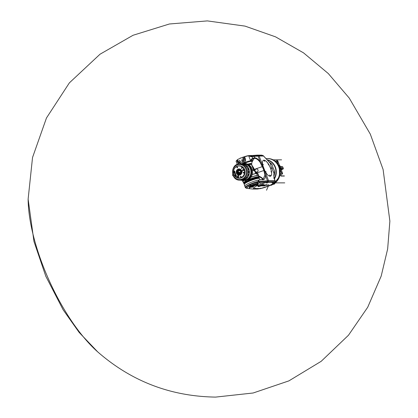 <?xml version="1.0" encoding="UTF-8"?>
<svg xmlns="http://www.w3.org/2000/svg" width="418" height="418" viewBox="0 0 418 418"><rect width="100%" height="100%" fill="white"/><g stroke="black" fill="none" stroke-linecap="round" stroke-linejoin="round"><path stroke-width="0.63" d="M278.874 165.434A0.81 0.303 -114.5 0 1 279.067 165.392A0.81 0.303 -114.5 0 1 279.553 166.019A0.81 0.303 -114.5 0 1 279.684 166.745A0.81 0.303 -114.5 0 1 279.527 166.866M280.206 168.966A0.81 0.303 65.5 0 0 280.483 169.144A0.81 0.303 65.5 0 0 280.614 169.024A0.81 0.303 65.5 0 0 280.473 168.271A0.81 0.303 65.5 0 0 279.997 167.67A0.81 0.303 65.5 0 0 279.773 168.015M284.36 175.9L280.917 175.9L280.964 175.252M281.105 174.677L280.917 176.067L280.844 175.21M279.872 168.37A0.935 0.345 -114.5 0 1 279.861 167.524A0.935 0.345 -114.5 0 1 280.567 168.229A0.935 0.345 -114.5 0 1 280.64 169.222A0.935 0.345 -114.5 0 1 279.872 168.37M278.341 164.796L277.171 161.39A1.029 0.381 -114.5 0 1 277.202 160.528A1.029 0.381 -114.5 0 1 277.996 161.385L282.453 173.057A1.029 0.381 -114.5 0 1 282.448 173.904A1.029 0.381 -114.5 0 1 281.627 173.057L279.987 169.154M278.978 166.024A0.935 0.345 -114.5 0 1 278.984 165.22A0.935 0.345 -114.5 0 1 279.689 165.93A0.935 0.345 -114.5 0 1 279.762 166.923A0.935 0.345 -114.5 0 1 279.12 166.348M281.842 172.974L282.181 173.35L281.842 172.974M277.447 161.468L277.787 161.85L277.447 161.468M282.448 173.904L280.332 175.121L280.18 173.648M279.872 175.424L280.52 175.011M280.504 167.393A84.546 13.094 -20.9 0 1 283.404 167.801M280.3 166.484L279.679 165.392L280.3 166.484A84.53 13.089 -20.9 0 1 282.756 166.813M283.461 168.663A84.53 13.089 159.1 0 0 281.006 168.334L281.215 169.415L280.891 169.196M280.912 169.259L281.23 169.504M281.225 169.452L280.865 168.658M281.006 168.334L280.948 168.606M274.678 183.293L275.044 183.303L274.198 184.213L273.487 184.249M272.317 184.181L273.623 184.213L274.255 183.58M273.623 184.213L274.198 184.213M261.224 185.383L262.979 184.787L261.772 184.766L262.525 184.96L259.406 185.973L261.224 185.383M262.52 184.955L259.406 185.973M262.974 184.777L261.569 184.955M260.242 186.203L261.37 185.388M266.574 184.599L264.955 185.32M265.258 184.975L264.505 185.367L265.508 184.955M265.278 185.216L266.235 185.038M265.085 185.326L266.496 184.939M267.024 184.908L265.743 185.367M266.888 184.996L267.212 184.949M266.177 185.373L266.903 185.069M262.023 185.754L262.478 185.655M261.882 185.958L262.629 185.608L261.882 185.958M261.469 185.947L262.629 185.608M262.238 185.895L262.514 185.838M262.039 185.942L262.901 185.681M264.077 185.947L265.054 185.676M264.213 185.885L264.568 185.848L264.218 185.895M263.873 185.738L263.303 185.958L263.873 185.738M264.192 185.592L263.303 185.958M263.518 185.947L264.233 185.676M263.936 185.879L264.651 185.676M264.171 185.879L263.737 185.942M263.408 185.848L263.121 185.89L263.403 185.838M263.131 185.895L263.596 185.738M263.141 185.958L263.789 185.681L263.141 185.958M262.932 185.942L263.789 185.681M262.676 185.895L263.147 185.744M262.478 185.942L263.236 185.582M267.724 185.378L268.675 184.793M268.387 185.028L268.967 184.897M267.384 185.294L268.022 185.174M263.1 185.263L264.411 184.845M263.424 185.31L264.108 185.017M263.188 185.404L263.481 185.336M262.849 185.341L263.34 185.289M266.841 185.195L267.802 185.028M266.653 185.315L268.063 184.928M264.819 184.902L263.518 185.352L264.824 184.913M263.805 185.273L264.892 184.892M264.27 185.279L265.346 184.887M263.512 185.341L264.166 185.263M264.03 185.346L264.328 185.294M262.196 184.646L262.19 184.636A2.717 0.423 -20.9 0 1 263.622 184.479A2.717 0.423 -20.9 0 1 263.627 184.484A2.717 0.423 159.1 0 0 262.196 184.646L262.384 184.646A2.456 0.381 -20.9 0 1 263.382 184.589A2.456 0.381 -20.9 0 1 261.088 185.869L261.015 185.937A2.717 0.423 159.1 0 0 263.627 184.49L263.622 184.479M261.088 185.853A2.456 0.381 159.1 0 0 263.377 184.578M258.026 186.58L258.523 186.438A2.748 0.423 159.1 0 0 258.528 186.438A2.748 0.423 159.1 0 0 258.59 186.496L258.836 186.517A2.748 0.423 159.1 0 0 259.087 186.491L259.588 186.386A2.748 0.423 159.1 0 0 259.944 186.292L260.074 186.172A2.283 0.355 -20.9 0 1 258.956 186.276A2.283 0.355 -20.9 0 1 261.339 184.996L261.469 184.871A2.748 0.423 159.1 0 0 261.041 185.028L260.362 185.294A2.748 0.423 159.1 0 0 259.939 185.482L259.369 185.764A2.748 0.423 159.1 0 0 259.061 185.937L258.334 186.24L259.061 185.937A2.748 0.423 -20.9 0 1 259.343 185.764M258.162 186.689L258.575 186.485M258.131 186.454L258.575 186.287L258.136 186.465M258.35 186.224L258.716 186.172A2.748 0.423 159.1 0 0 258.58 186.297L258.58 186.297A2.748 0.423 -20.9 0 1 258.69 186.177M259.176 185.754L259.939 185.482M259.933 185.472A2.748 0.423 -20.9 0 1 260.357 185.284L260.362 185.294M260.357 185.284L261.041 185.028A2.748 0.423 -20.9 0 1 261.464 184.861L261.469 184.871M258.956 186.271A2.283 0.355 159.1 0 0 260.069 186.162M254.379 188.544L254.175 188.508A7.916 1.228 -20.9 0 1 253.47 188.288A7.916 1.228 -20.9 0 1 259.019 184.881A7.916 1.228 -20.9 0 1 267.551 182.415L273.069 182.415A7.916 1.228 -20.9 0 1 273.774 182.64A7.916 1.228 -20.9 0 1 269.73 185.388L268.915 185.707M260.712 188.178L259.897 188.492A7.916 1.228 -20.9 0 1 259.693 188.508L255.179 188.508M260.764 188.419A7.979 1.233 -20.9 0 0 268.899 185.77L269.788 185.44L268.91 185.759A7.916 1.228 -20.9 0 1 260.769 188.403M272.113 182.922L272.928 182.614M254.379 188.492L255.194 188.178M266.6 182.922L267.416 182.614M257.582 185.707L258.397 185.399M240.005 158.412L240.601 158.14M259.897 188.539L260.748 188.215M260.257 188.659L260.571 188.565L260.278 188.68M254.369 188.565L255.257 188.225M254.74 188.659L255.053 188.565L254.766 188.68M270.018 175.905L269.667 175.137M270.018 175.241L270.106 175.921L269.73 175.053M270.232 175.435L270.065 175.22L270.127 175.482M268.591 164.948L268.199 164.18M268.696 164.953L268.304 164.096M268.638 164.264L268.795 164.587L268.638 164.264M268.889 185.744L269.767 185.43M269.276 185.879L269.584 185.785L269.276 185.879M266.595 182.974L267.452 182.65M266.956 183.094L267.269 183L266.956 183.094M263.047 164.974L262.723 164.175M251.014 186.632A2.618 0.408 159.1 0 0 254.473 185.655A2.618 0.408 159.1 0 0 255.816 184.672A2.618 0.408 159.1 0 0 254.249 184.939A2.445 0.376 -20.9 0 1 255.696 184.761A2.445 0.376 -20.9 0 1 255.701 184.772L255.706 184.651A2.492 0.387 -20.9 0 1 255.706 184.662A2.492 0.387 -20.9 0 1 255.675 184.735M251.599 186.057A2.445 0.376 -20.9 0 1 252.383 185.655A2.618 0.408 159.1 0 0 251.594 186.047M254.254 184.97A2.445 0.376 -20.9 0 1 255.706 184.782A2.445 0.376 -20.9 0 1 253.992 185.838A2.445 0.376 -20.9 0 1 251.354 186.595A2.445 0.376 -20.9 0 1 251.166 186.564M251.61 186.083A2.445 0.376 -20.9 0 1 252.399 185.676M254.181 185.127L254.99 185.054L252.002 186.303L252.545 185.749M254.985 185.043L251.845 186.245M257.107 171.913A1.557 1.505 33.1 0 0 257.749 169.546A1.557 1.505 33.1 0 0 255.252 169.624A1.557 1.505 33.1 0 0 257.107 171.913M257.838 171.364A1.557 1.505 -146.9 0 1 255.314 171.479A1.557 1.505 -146.9 0 1 255.226 169.661M248.767 164.379A4.922 0.763 -20.9 0 1 250.1 164.175A4.922 0.763 -20.9 0 1 250.544 164.316L250.596 164.462M239.598 160.82L239.65 160.449M239.457 160.888L239.477 160.36L239.457 160.888M242.038 159.713L241.949 159.232L242.038 159.713M242.863 159.284L242.795 158.897L242.863 159.284M238.652 161.207L238.579 160.815L238.652 161.207M242.221 157.403L242.79 157.408L243.48 159.086A1.369 1.254 90 0 1 243.579 159.812L243.307 160.131A2.336 0.361 159.1 0 0 242.539 160.455L239.467 161.85A2.336 0.361 159.1 0 0 238.824 162.174L238.49 162.132A1.369 1.254 90 0 1 238.088 161.541L237.487 159.828L237.879 159.378L242.221 157.403L243.663 157.137A2.863 2.383 54.5 0 0 243.678 157.173L244.384 158.897C245.35 160.444 244.906 160.956 243.041 160.428A2.492 0.418 -49.9 0 0 243.307 160.131M238.088 161.541A2.492 0.423 159.5 0 0 237.79 161.808L237.408 160.794A3.741 0.47 -19.9 0 1 237.079 161.05L237.481 162.147A3.741 0.465 160.1 0 0 237.805 161.897L237.168 160.141A2.863 0.643 -108.2 0 0 237.152 160.104L236.828 160.308A3.741 1.003 178.1 0 0 237.137 160.026L236.834 160.392A3.741 0.59 159.7 0 0 237.152 160.104L237.879 159.378M243.579 159.812A2.492 0.418 -49.9 0 0 244.311 158.835A2.492 0.423 159.5 0 0 243.48 159.086M239.681 161.756L239.488 161.891A3.741 1.562 -140.6 0 1 240.569 162.921L243.459 161.98A3.741 0.496 -104.4 0 0 243.041 160.428L242.325 160.549M242.618 161.991A3.741 0.972 90 0 0 242.56 160.491A2.492 0.925 65.5 0 1 242.539 160.455M238.824 162.174A2.492 1.029 -12.4 0 0 239.18 162.189C238.809 163.731 238.349 163.637 237.805 161.897L237.79 161.808A2.492 1.029 -12.4 0 0 238.49 162.132M239.467 161.85A2.492 0.925 -114.5 0 0 239.488 161.891L239.18 162.189A3.741 2.153 53.2 0 1 240.089 163.516L240.569 162.921M271.481 184.793L271.209 184.861L271.481 184.793M272.233 184.693L271.742 184.881L272.233 184.693M273.769 183.81L273.638 183.878A0.376 0.282 34.7 0 1 273.607 184.061L271.298 185.263L269.923 185.399M273.644 183.951L273.806 183.586A0.376 0.345 90 0 0 273.638 183.878L273.476 183.988A0.376 0.319 -155.8 0 1 273.503 184.223L273.382 184.317M267.922 158.558C273.257 158.824 277.056 161.588 279.323 166.845L279.553 176.548L273.733 183.899A13.46 12.326 90 0 0 279.297 166.839A13.46 12.326 90 0 0 267.922 158.558L267.494 158.558A13.46 12.326 -90 0 0 266.282 158.626L267.494 158.558A13.46 12.326 -90 0 1 279.381 168.449A13.46 12.326 -90 0 1 273.806 183.586A2.435 0.93 -109.9 0 1 273.649 183.559A0.376 0.329 107.5 0 0 273.476 183.988L272.917 183.826M273.962 183.68L273.607 184.061A0.376 0.282 34.7 0 1 273.513 184.139M255.706 184.218L255.33 184.395L255.706 184.218M249.87 186.935L249.4 187.097L249.823 186.914M255.152 185.655L254.813 185.749L255.152 185.655M263.319 160.334A8.726 3.24 -114.5 0 1 263.622 160.277M254.358 188.534L254.123 188.534A7.979 1.233 -20.9 0 1 253.412 188.309A7.979 1.233 -20.9 0 1 259.003 184.876A7.979 1.233 -20.9 0 1 267.604 182.394L273.121 182.389A7.979 1.233 -20.9 0 1 273.832 182.619A7.979 1.233 -20.9 0 1 269.735 185.393M259.886 188.565L260.769 188.225L259.876 188.528A7.979 1.233 -20.9 0 1 259.641 188.534L255.147 188.534M271.653 172.085L271.611 174.776L270.676 176.15C269.061 176.563 267.175 174.933 265.022 171.26L262.682 165.126C262.164 162.466 262.415 160.852 263.439 160.272C264.819 159.854 266.517 161.123 268.534 164.081M268.878 164.629L270.634 168.182L271.585 171.652M251.997 162.048L254.165 158.438L254.682 158.365C256.354 158.443 258.12 159.692 259.98 162.116L263.063 168.297L263.492 168.193L260.273 161.776C258.329 159.216 256.48 157.889 254.729 157.785L252.012 158.621L250.466 160.444L252.023 159.195A0.622 0.522 -111.3 0 0 252.012 158.621M261.914 179.667L258.564 180.085L262.995 179.426L262.201 179.803C264.375 180.022 265.435 178.486 265.393 175.189L263.492 168.193A24.928 3.861 -20.9 0 1 263.606 168.188M270.634 168.182L271.747 168.182L273.983 173.068A0.747 0.528 -0.2 0 1 274.088 173.428L273.879 176.307A0.747 0.59 7.2 0 0 273.91 176.192L274.098 173.282A0.747 0.507 -0 0 1 274.098 173.313M266.292 158.636A13.433 12.3 90 0 1 279.057 167.9A13.433 12.3 90 0 1 273.649 183.559L273.424 183.492M246.792 187.985L245.873 187.698L246.792 187.985A7.127 1.102 -20.9 0 1 250.351 185.749L249.912 185.451L250.042 185.08L250.774 185.44L250.351 185.749M257.383 183.236L256.976 183.23L257.582 182.593L257.383 183.236A7.127 1.102 -20.9 0 1 259.134 182.927L267.071 182.305A23.769 3.678 -20.9 0 1 268.1 182.264L275.096 182.128L268.1 182.264M249.708 186.7L249.781 186.428A5.235 0.81 -20.9 0 1 253.167 184.887L254.191 184.798M252.367 185.613A2.869 0.444 159.1 0 0 251.573 186M255.9 185.153L255.811 184.986A2.869 0.444 159.1 0 0 256.098 184.631A2.869 0.444 159.1 0 0 255.973 184.563L258.084 183.659A5.235 0.81 -20.9 0 1 258.314 183.789A5.235 0.81 -20.9 0 1 257.786 184.427L257.765 184.442M249.342 187.651A5.235 0.81 -20.9 0 1 249.311 187.656L251.171 186.752A2.869 0.444 159.1 0 0 252.864 186.329L253.595 186.339M251.751 187.092A5.235 0.81 -20.9 0 1 251.223 187.248M259.991 183.309L260.748 183.027L259.991 183.309M256.255 185.655L256.798 185.508L256.255 185.655M249.687 188.006L249.091 188.283L249.687 188.006M250.993 164.462A6.254 0.967 159.1 0 0 251.427 164.122A6.254 0.967 159.1 0 0 251.714 163.731A6.254 0.967 159.1 0 0 247.759 164.185M250.758 185.566A7.127 1.102 -20.9 0 1 257.013 183.33L256.976 183.23A7.305 1.129 159.1 0 0 250.779 185.446L250.779 185.446M246.563 188.09A7.305 1.129 159.1 0 0 246.719 188.325L245.768 187.917A0.622 0.57 113.9 0 1 245.753 187.907L245.58 187.802A8.104 1.254 -20.9 0 1 249.849 184.845A8.104 1.254 -20.9 0 1 258.559 181.887L259.557 181.898L259.249 182.791A7.305 1.129 159.1 0 0 257.551 183.084M244.77 185.89L244.211 184.427A8.167 1.264 -20.9 0 1 245.544 183.084A8.167 1.264 -20.9 0 1 253.893 179.453A8.167 1.264 -20.9 0 1 259.468 178.601L259.928 179.808L259.672 179.996M259.839 179.813L262.29 179.641M245.742 187.901A0.622 0.57 113.9 0 0 245.753 187.907L244.734 186.141A8.287 1.285 -20.9 0 1 249.394 183.068A8.287 1.285 -20.9 0 1 258.11 180.148A3.746 0.585 -20.8 0 1 258.57 180.085A3.746 0.58 159.1 0 0 258.11 180.148L258.528 181.417A8.287 1.285 159.1 0 0 249.833 184.343A8.287 1.285 159.1 0 0 245.214 187.395A8.287 1.285 159.1 0 0 245.256 187.463A0.622 0.617 137.9 0 0 245.58 187.802M244.561 156.781L243.642 157.064A3.741 1.682 150.1 0 0 244.561 156.781L243.663 157.137A3.741 0.611 158.9 0 0 244.614 156.849L242.398 157.335M237.481 162.147L238.568 164.034M239.53 163.929L240.089 163.516M237.168 160.141A3.741 0.465 -19.9 0 1 236.839 160.392L237.079 161.05M237.643 159.519L236.828 160.308M236.834 160.392L236.839 160.392A7.477 1.16 -20.9 0 0 236.113 161.291L237.299 164.399M243.459 161.98C245.303 161.933 245.925 160.799 245.319 158.579A3.741 0.543 -22.8 0 1 244.384 158.897L243.934 157.821A3.741 0.543 -22.8 0 0 244.88 157.497L244.614 156.849A3.741 0.543 -22.9 0 1 243.678 157.173M245.319 158.579L244.88 157.497M244.614 156.849L244.614 156.849A7.477 1.16 -20.9 0 1 249.337 155.742L251.197 155.663A36.032 5.58 -20.9 0 1 253.13 155.449L256.527 155.188A23.57 3.647 -20.9 0 1 257.545 155.141L257.373 155.141A23.392 3.621 159.1 0 0 256.5 155.177M244.196 156.771A7.231 1.118 159.1 0 1 249.039 155.611L249.337 155.742L248.747 155.94L251.542 156.813A0.622 0.512 -97.8 0 0 251.249 156.473L248.747 155.94L250.466 160.444L251.981 160.925A7.477 1.16 159.1 0 0 241.703 163.736M259.954 188.659A8.433 1.306 -20.9 0 1 259.484 188.701L259.338 188.711M274.088 173.355L274.6 171.124L273.079 167.921L272.123 164.64L270.206 163.182M274.098 173.251L274.098 173.282A0.747 0.507 -0 0 0 273.978 173.005L273.8 175.811A0.747 0.59 7.2 0 1 273.91 176.192L274.015 177.451L273.879 176.307M273.915 176.166A11.312 10.356 -90 0 0 274.6 171.124L273.978 173.005M273.079 167.921A2.492 0.392 -20.3 0 1 271.747 168.182L271.747 168.182A2.492 0.387 -20.9 0 0 273.074 167.9M273.069 167.884A2.492 0.376 -21.5 0 1 271.747 168.182L270.268 163.333L272.123 164.64A11.312 10.356 -90 0 0 269.511 162.257M262.995 179.426L263.115 179.343C262.964 178.496 261.668 177.462 259.238 176.234L258.596 175.915A8.475 1.311 159.1 0 0 258.658 175.612A8.475 1.311 159.1 0 0 258.334 175.414L257.31 175.414A8.475 1.311 159.1 0 0 251.171 177.08L251.636 176.077M267.071 182.305L267.494 181.276A24.631 3.814 -20.9 0 1 268.56 181.234L274.877 181.229A0.622 0.57 -90 0 0 274.877 180.759L268.56 180.759A24.814 3.84 159.1 0 0 267.489 180.806L259.552 181.422A0.622 0.543 -94.5 0 1 259.557 181.898L267.494 181.276A0.622 0.543 -94.5 0 0 267.489 180.806L265.393 175.189A0.622 0.371 177.3 0 0 264.918 175.053L263.115 179.338M259.003 181.872A0.622 0.528 -80.5 0 0 259.029 181.396L258.528 181.417A0.622 0.465 -100.7 0 1 258.559 181.887M259.484 188.701L257.488 189.04M257.54 189.025L257.258 189.046M275.154 182.086L274.877 181.229M274.992 182.264L275.133 182.112A0.622 0.334 9.3 0 0 275.18 182.018L275.154 180.989L273.795 177.817M274.929 182.363L273.492 183.429L275.18 182.018A0.622 0.334 9.3 0 0 275.128 181.846M250.889 155.679L251.249 156.473L251.861 156.389A0.622 0.512 -97.8 0 1 252.153 156.729L252.775 156.63A37.5 4.854 -22 0 1 254.128 156.41A0.622 0.549 -97.9 0 0 253.825 156.081A37.322 4.87 158.1 0 0 252.477 156.295L251.861 156.389M261.856 155.141L263.309 155.715L258.82 155.715L257.545 155.141L261.856 155.141L257.462 155.125L256.427 155.167L257.754 155.757L254.358 156.024A37.244 17.107 64.7 0 0 253.825 156.081M261.684 155.141L263.272 155.679M262.682 165.126L259.129 156.045L263.617 156.045A0.622 0.57 -90 0 0 263.309 155.715M270.148 163.114A0.747 0.355 142.7 0 1 270.232 163.172A0.747 0.355 142.7 0 1 270.268 163.333L263.283 155.726M275.154 180.989L274.046 177.603M273.8 175.811L274.077 177.692M263.283 155.674L270.305 163.292M258.836 176.6L259.238 176.234M258.878 176.709L258.967 176.668C261.814 178.037 263.011 179.008 262.561 179.588M259.98 162.116L260.273 161.776L258.052 156.092A24.814 3.84 -20.9 0 1 259.129 156.045A0.622 0.57 -90 0 0 258.82 155.715A24.631 3.814 159.1 0 0 257.754 155.757A0.622 0.543 -94.5 0 1 258.052 156.092L254.656 156.358A0.622 0.543 -94.5 0 0 254.358 156.024L252.963 155.449A35.859 5.554 159.1 0 0 251.15 155.648M256.427 172.827C255.706 172.143 255.868 172.169 256.918 172.906C255.868 172.169 255.706 172.143 256.427 172.827L257.472 173.392A5.993 2.242 -113.5 0 1 257.53 173.413L258.334 175.414L257.53 173.413A8.438 1.306 -20.9 0 1 257.77 173.512L257.937 173.726A8.475 1.311 159.1 0 0 257.613 173.522L256.511 173.413A6.014 2.247 -113.6 0 1 256.553 173.392L257.472 173.392L256.918 172.906L263.873 170.492L264.918 175.053M251.991 160.956A7.477 1.16 159.1 0 0 251.986 160.935L251.97 160.893A1.494 1.369 161.5 0 1 252.247 159.608L252.023 159.195L252.848 158.877A0.622 0.522 -111.3 0 0 252.838 158.297L252.153 156.729L251.542 156.813M262.556 161.531A8.663 3.219 -114.5 0 1 263.424 160.35A8.663 3.219 -114.5 0 1 266.114 161.306A8.663 3.219 -114.5 0 1 268.398 164.065M268.858 164.796A8.663 3.219 -114.5 0 1 271.439 171.453M271.559 172.216A8.663 3.219 -114.5 0 1 270.608 176.114A8.663 3.219 -114.5 0 1 268.826 175.826M265.968 172.258L265.514 171.484M271.381 172.253L271.026 171.479M264.437 161.296L264.045 160.528M258.23 185.764L257.937 185.879L258.23 185.764M257.572 185.78L258.434 185.43M263.183 164.953L262.776 164.102L262.854 164.614L263.199 164.948L263.225 164.614M264.542 161.301L264.155 160.444M271.585 171.892L271.428 171.568L271.585 171.892M271.486 172.258L271.094 171.401M265.864 172.253L265.582 171.401M272.761 182.979L272.473 183.094L272.761 182.979M272.113 182.974L272.97 182.65M248.25 174.437A0.528 0.486 90 0 1 248.809 175.152A0.528 0.486 90 0 1 248.25 175.466M244.979 178.867A0.528 0.486 90 0 1 244.446 179.641M244.415 164.389A0.528 0.486 90 0 1 244.948 165.162M248.235 168.548A0.528 0.486 90 0 1 248.799 168.856A0.528 0.486 90 0 1 248.235 169.577M255.999 172.435L256.568 172.932M243.621 182.959L244.117 182.65M258.402 177.216L258.914 177.075A8.198 1.27 159.1 0 0 258.267 176.866L258.115 176.866A8.198 1.27 159.1 0 0 256.532 177.075L256.793 177.634L255.853 178.026M258.449 177.451L257.483 177.786L257.279 177.242L258.115 176.866M257.41 177.598A7.043 1.092 159.1 0 0 257.331 177.598A7.043 1.092 159.1 0 0 256.793 177.629L255.806 178.011L255.597 177.472L256.276 177.133A8.198 1.27 159.1 0 0 253.998 177.739L254.379 178.277L253.439 178.669M254.353 178.319L253.386 178.653L253.183 178.115L253.669 177.838A8.198 1.27 159.1 0 0 251.046 178.747L251.39 178.695L251.599 179.238L250.654 179.63M251.573 179.28L250.607 179.615L250.403 179.076L250.701 178.878A8.198 1.27 159.1 0 0 248.841 179.636M246.244 180.858A8.198 1.27 159.1 0 0 245.69 181.161L246.286 180.957M246.594 181.548L245.632 181.882L245.46 181.292A8.198 1.27 159.1 0 0 244.102 182.201L244.974 181.924L245.183 182.467L244.237 182.859M245.157 182.509L244.19 182.844L243.987 182.3A8.198 1.27 159.1 0 0 243.6 182.906M257.274 177.284L256.678 177.326M244.99 181.966L245.512 181.569M248.903 179.797L250.434 179.16M251.427 178.784L253.203 178.172M254.222 177.869L255.612 177.514M253.669 177.838L253.998 177.739M240.245 180.127A8.287 7.587 -90 0 0 241.844 180.315L243.375 180.315A8.287 7.587 -90 0 0 250.377 168.835A8.287 7.587 -90 0 0 243.375 163.736L241.844 163.736A8.287 7.587 -90 0 0 240.24 163.924M249.086 180.33L248.762 179.479L248.208 179.479L248.538 180.33L249.112 180.341L248.292 181.229L247.54 181.229L248.255 180.508L247.78 179.453L248.893 179.223A8.475 7.759 -90 0 0 252.331 169.974L252.347 169.985A8.438 7.723 90 0 1 250.863 177.331A8.438 7.723 90 0 1 249.964 178.35M248.297 179.17L247.926 179.641A8.726 7.989 90 0 1 246.239 180.409L246.573 181.276L247.54 181.229M246.573 181.276L246.103 180.435M248.292 181.229L246.427 181.287M248.538 180.33L248.255 180.508M248.851 179.17L248.762 179.479L248.893 179.223M248.02 179.259A8.475 7.759 -90 0 0 251.505 169.974L252.32 169.938L251.453 167.644A6.014 2.32 -114.7 0 1 251.511 167.759L250.607 167.623A8.475 7.759 -90 0 0 243.976 163.548A8.475 7.759 -90 0 0 243.124 163.6L242.827 163.736M251.511 167.759L252.164 169.353M252.164 169.358L251.777 168.344M252.315 169.865L252.132 169.28L252.315 169.865A5.993 2.309 -114.6 0 1 252.341 169.954M256.328 172.827C254.792 172.226 254.865 172.415 256.553 173.392L256.328 172.827L255.173 172.315L255.513 172.906M252.373 170.069L252.963 170.021L253.935 170.706M254.149 170.868L251.74 164.551A3.114 0.481 159.1 0 0 251.458 164.462L253.804 170.612M253.841 170.664L253.031 170.131L252.404 170.231M243.856 180.498A8.475 1.311 159.1 0 0 242.821 181.663A8.475 1.311 159.1 0 0 243.093 181.851M246.239 180.409L246.134 180.2A8.512 7.79 -90 0 0 247.78 179.453M251.495 169.938L250.622 167.655M242.356 180.315A8.475 7.759 -90 0 0 243.976 180.498A8.475 7.759 -90 0 0 245.841 180.252M247.43 180.795L247.372 180.498L247.43 180.795M251.458 164.462L248.318 164.462M250.962 177.201A8.198 1.27 -20.9 0 1 257.666 175.482A8.198 1.27 -20.9 0 1 258.23 175.565A8.198 1.27 -20.9 0 1 258.287 175.591M243.088 181.396A8.198 1.27 -20.9 0 1 243.109 181.339A8.198 1.27 -20.9 0 1 243.992 180.498L244.802 180.498A8.475 7.759 -90 0 0 246.061 180.388L244.802 180.498M258.977 177.143A8.287 1.285 159.1 0 0 258.977 176.976L258.517 175.769A8.287 1.285 159.1 0 0 258.35 175.617A8.287 1.285 159.1 0 0 257.775 175.534A8.287 1.285 159.1 0 0 250.878 177.316M244.107 180.498A8.287 1.285 159.1 0 0 243.057 181.459A8.287 1.285 159.1 0 0 243.03 181.684L243.49 182.891A8.287 1.285 159.1 0 0 243.605 183.016M258.977 176.976A8.287 1.285 159.1 0 0 258.24 176.741A8.287 1.285 159.1 0 0 248.804 179.531M246.207 180.754A8.287 1.285 159.1 0 0 243.49 182.891M257.399 177.566A6.981 1.082 159.1 0 0 257.253 177.561A6.981 1.082 159.1 0 0 256.777 177.593M255.711 177.77A6.981 1.082 159.1 0 0 254.316 178.12M253.303 178.423A6.981 1.082 159.1 0 0 251.521 179.035M250.528 179.411A6.981 1.082 159.1 0 0 248.997 180.048M245.612 181.835A6.981 1.082 159.1 0 0 245.094 182.243M255.727 177.817A7.043 1.092 159.1 0 0 254.337 178.167M253.318 178.47A7.043 1.092 159.1 0 0 251.537 179.082M250.549 179.458A7.043 1.092 159.1 0 0 249.018 180.095M245.679 181.898L245.632 181.882A7.043 1.092 159.1 0 0 245.11 182.274M244.786 182.739A7.043 1.092 159.1 0 0 244.796 182.818L244.938 183.178M258.094 178.152L257.958 177.796A7.043 1.092 159.1 0 0 257.922 177.739M258.956 177.091L259.165 177.634L258.219 178.026M250.701 178.878L251.046 178.747M243.412 163.736A8.287 7.587 -90 0 1 250.419 168.835A8.287 7.587 -90 0 1 243.412 180.315A8.287 7.587 -90 0 0 243.412 180.315L243.94 180.315A8.287 7.587 -90 0 0 250.941 168.835A8.287 7.587 -90 0 0 243.94 163.736L243.412 163.736A8.287 7.587 -90 0 0 243.391 163.736M255.21 172.624L255.408 172.409L255.894 173.141M241.844 180.315A8.287 7.587 -90 0 0 248.851 168.835A8.287 7.587 -90 0 0 241.844 163.736M248.778 171.49A0.528 0.486 90 0 1 249.379 172.002A0.528 0.486 90 0 1 248.778 172.519M246.913 176.929A0.528 0.486 90 0 1 246.839 177.984A0.528 0.486 90 0 1 246.73 177.969M242.273 180.006A0.528 0.486 90 0 1 241.865 180.252L241.865 180.252A0.528 0.486 90 0 1 241.75 180.236M241.714 163.814A0.528 0.486 90 0 1 241.829 163.799L241.829 163.799A0.528 0.486 90 0 1 242.231 164.034M246.704 166.05A0.528 0.486 90 0 1 247.278 166.73A0.528 0.486 90 0 1 246.892 167.09M238.85 169.577A0.622 0.57 90 0 1 238.95 169.562L238.715 170.805A0.622 0.57 -90 0 0 239.242 170.419A0.622 0.57 -90 0 0 238.715 169.562A0.622 0.57 -90 0 0 238.145 170.183A0.622 0.57 -90 0 0 238.715 170.805L238.944 170.805A0.622 0.57 90 0 1 238.85 170.79M240.235 169.515A0.684 0.627 -90 0 0 240.12 169.556A0.622 0.57 -90 0 0 239.54 170.178A0.622 0.57 -90 0 0 240.115 170.805L240.345 170.805A0.622 0.57 90 0 1 240.251 170.784M240.251 169.572A0.622 0.57 90 0 1 240.345 169.556L240.115 170.805A0.684 0.627 -90 0 0 240.235 170.847M240.256 173.261A0.622 0.57 90 0 1 240.355 173.245L240.12 173.24A0.622 0.57 -90 0 0 239.765 173.376L240.12 173.24A0.622 0.57 -90 0 1 240.69 173.867A0.622 0.57 -90 0 1 240.12 174.489L239.545 173.857M239.556 173.956A0.622 0.57 -90 0 0 240.12 174.489L240.355 174.489A0.622 0.57 90 0 1 240.256 174.468M238.203 173.616A0.622 0.57 -90 0 0 238.725 174.494L238.955 174.494A0.622 0.57 90 0 1 238.861 174.473M235.266 175.053A0.345 0.313 90 0 1 235.632 175.278M235.919 175.058L235.459 175.058A0.376 0.345 90 0 1 235.459 175.058L235.261 174.996A0.408 0.371 -90 0 0 235.125 175.053M234.446 172.195A0.345 0.313 90 0 1 234.451 172.592M234.482 172.263A0.376 0.345 90 0 1 234.514 172.195L234.341 172.195A0.376 0.345 90 0 1 234.953 172.242L235.919 174.771A0.376 0.345 90 0 1 235.522 175.278A0.408 0.371 90 0 1 235.167 175.79A0.408 0.371 90 0 1 235.167 174.98A0.408 0.371 90 0 1 235.261 174.996L234.346 172.592A0.408 0.371 90 0 1 233.652 172.394A0.408 0.371 90 0 1 234.341 172.195M238.735 175.121A955.088 375.369 -76.5 0 1 238.621 175.304L238.067 175.168A955.088 375.369 103.5 0 0 238.176 174.985A3.114 2.853 90 0 1 236.243 171.537A3.114 2.853 90 0 1 239.059 168.909A3.114 2.853 90 0 1 241.917 172.023A3.114 2.853 90 0 1 239.065 175.142A3.114 2.853 90 0 1 238.735 175.121L239.059 175.121A3.114 2.853 -90 0 0 239.227 175.137M239.227 168.914A3.114 2.853 -90 0 0 236.562 171.62A3.114 2.853 -90 0 0 238.5 174.985L238.307 175.968L237.905 175.968L238.067 175.168M239.791 173.266A0.684 0.627 90 0 1 240.721 173.867A0.684 0.627 90 0 1 239.467 173.94M239.321 173.898A0.684 0.627 90 0 1 238.694 174.557A0.684 0.627 90 0 1 238.114 173.606A0.684 0.627 90 0 1 238.114 173.601M237.633 173.475A0.684 0.627 90 0 1 237.701 172.106A0.684 0.627 90 0 1 237.899 172.143M238.25 172.456A0.684 0.627 90 0 1 238.218 173.183L238.349 173.209M238.391 172.044L240.324 172.509L238.391 172.044M240.836 173.418A0.684 0.627 90 0 1 241.076 172.096A0.684 0.627 90 0 1 241.703 172.786A0.684 0.627 90 0 1 240.836 173.418M237.936 170.633A0.684 0.627 90 0 1 237.701 171.95A0.684 0.627 90 0 1 237.074 171.265A0.684 0.627 90 0 1 237.936 170.633M239.263 169.922A0.684 0.627 90 0 1 238.683 170.868A0.684 0.627 90 0 1 238.056 170.183A0.684 0.627 90 0 1 239.263 169.922M240.663 170.439A0.684 0.627 90 0 1 239.457 170.178A0.684 0.627 90 0 1 240.084 169.494A0.684 0.627 90 0 1 240.663 170.439M241.317 171.892A0.684 0.627 90 0 1 240.444 171.255A0.684 0.627 90 0 1 241.688 171.124A0.684 0.627 90 0 1 241.317 171.892M239.227 178.256A6.233 5.706 -90 0 0 239.389 178.256A6.233 5.706 -90 0 0 244.655 169.624A6.233 5.706 -90 0 0 239.389 165.794A6.233 5.706 -90 0 0 239.227 165.794M244.326 169.624A6.233 5.706 -90 0 0 239.059 165.794A6.233 5.706 -90 0 0 233.359 172.023A6.233 5.706 -90 0 0 239.065 178.256A6.233 5.706 -90 0 0 244.326 169.624M244.096 169.698A6.045 5.533 90 0 1 238.276 178.021A6.045 5.533 90 0 1 234.587 168.355A6.045 5.533 90 0 1 244.096 169.698M238.176 174.985L238.5 174.985M243.657 173.047A0.413 0.381 90 0 1 243.135 172.665A0.413 0.381 90 0 1 243.887 172.582A0.413 0.381 90 0 1 243.657 173.047M242.132 168.114A0.413 0.381 90 0 1 241.379 168.062A0.413 0.381 90 0 1 241.756 167.649A0.413 0.381 90 0 1 242.132 168.114M237.461 167.095A0.413 0.381 90 0 1 237.231 167.837A0.413 0.381 90 0 1 236.849 167.425A0.413 0.381 90 0 1 237.461 167.095M234.315 171.004A0.413 0.381 90 0 1 234.838 171.385A0.413 0.381 90 0 1 234.09 171.469A0.413 0.381 90 0 1 234.315 171.004M235.841 175.936A0.413 0.381 90 0 1 236.598 175.988A0.413 0.381 90 0 1 236.217 176.401A0.413 0.381 90 0 1 235.841 175.936M240.512 176.955A0.413 0.381 90 0 1 240.742 176.213A0.413 0.381 90 0 1 241.123 176.626A0.413 0.381 90 0 1 240.512 176.955M243.511 169.739A0.486 0.444 -90 0 0 243.511 170.471M243.459 169.698A0.486 0.444 -90 0 0 243.459 170.513A0.496 0.455 -90 0 1 243.448 169.687M243.375 170.565A0.496 0.455 90 0 1 242.743 170.105A0.496 0.455 90 0 1 243.647 170.006A0.496 0.455 90 0 1 243.375 170.565M241.223 170.591A0.684 0.627 -90 0 0 241.113 170.633A0.622 0.57 -90 0 0 240.888 171.835A0.622 0.57 -90 0 0 241.102 171.882A0.684 0.627 -90 0 0 241.223 171.923M241.238 170.654A0.622 0.57 90 0 1 241.338 170.633L241.102 171.882A0.622 0.57 -90 0 0 241.672 171.255A0.622 0.57 -90 0 0 241.102 170.633M237.852 170.601A0.684 0.627 -90 0 0 237.737 170.643A0.622 0.57 -90 0 0 237.158 171.265A0.622 0.57 -90 0 0 237.732 171.887A0.684 0.627 -90 0 0 237.852 171.934M237.732 171.887A0.622 0.57 -90 0 0 238.255 171.025A0.622 0.57 -90 0 0 237.732 170.643L237.962 171.887A0.622 0.57 90 0 1 237.863 171.871M237.852 172.127A0.684 0.627 -90 0 0 237.743 172.169A0.622 0.57 -90 0 0 237.643 173.407L237.894 172.169M239.295 173.893A0.622 0.57 -90 0 1 238.725 174.494A0.684 0.627 -90 0 0 238.845 174.536M241.228 172.117A0.684 0.627 -90 0 0 241.118 172.159A0.622 0.57 -90 0 0 240.58 173.026A0.622 0.57 -90 0 0 241.108 173.407A0.684 0.627 -90 0 0 241.228 173.449M241.243 172.179A0.622 0.57 90 0 1 241.343 172.164L240.575 173.021L241.108 173.407A0.622 0.57 -90 0 0 241.677 172.786A0.622 0.57 -90 0 0 241.108 172.159M238.621 175.304L238.464 176.098A0.935 0.857 90 0 1 238.009 177.828A0.935 0.857 90 0 1 237.905 175.968M242.513 170.053L242.241 170.178L242.513 170.053M242.445 171.228L242.09 171.098L242.445 171.228M242.189 171.343L242.335 171.03M238.474 176.03A0.935 0.857 -90 0 0 238.406 177.723M232.58 174.771L233.124 175.962M232.711 174.619A0.747 0.277 65.5 0 0 232.664 174.63A0.747 0.277 65.5 0 0 232.591 174.734A0.747 0.277 65.5 0 0 232.721 175.424A0.747 0.277 65.5 0 0 233.16 175.983A0.747 0.277 65.5 0 0 233.239 175.999A0.747 0.277 65.5 0 0 233.286 175.994L233.296 175.988M239.733 173.543L240.099 173.632L239.718 173.632L239.875 172.843L240.319 172.509L240.256 172.843M240.026 173.972L240.094 173.632L240.026 173.972L239.18 173.81M237.92 172.028L237.628 173.491L237.931 172.033M239.551 172.775L239.127 173.82L237.628 173.491M239.394 173.564L239.561 172.775M239.409 173.569L239.404 172.681M238.244 172.456L238.093 173.23L238.093 172.425L238.735 172.524L238.803 172.19M238.511 173.648L238.49 172.498M238.579 173.313L237.936 173.219M239.362 172.707A0.496 0.455 90 0 1 238.991 173.496A0.496 0.455 90 0 1 238.537 173A0.496 0.455 90 0 1 239.352 172.691L239.42 172.357M239.19 173.449A0.47 0.428 90 0 1 238.6 173A0.47 0.428 90 0 1 239.19 172.55M239.321 173.345A0.47 0.428 90 0 1 239.033 173.47L239.065 173.47M239.065 172.529L239.033 172.529A0.47 0.428 90 0 1 239.321 172.65M281.627 173.057L280.274 173.658L279.992 169.18M281.314 169.745L282.213 169.745M280.98 168.663A84.279 13.052 -20.9 0 1 283.326 168.987M282.343 169.431L281.236 169.431M280.917 176.067L284.36 176.067M266.522 190.232L268.377 186.073M284.762 182.865L275.237 182.865L284.7 182.875M277.171 161.39L276.037 161.87M240.486 157.983L240.151 158.108M239.974 158.422L240.836 158.072M260.278 188.633L260.586 188.523L260.278 188.633M254.761 188.633L255.069 188.523L254.761 188.633M269.714 175.058L270.195 175.795M268.664 164.217L268.831 164.488L268.664 164.217M268.413 164.096L268.68 164.964M269.291 185.848L269.605 185.744L269.291 185.848M267.379 182.65L266.585 183L267.379 182.65M266.977 183.068L267.285 182.959L266.977 183.068M252.3 187.243L253.648 186.48L251.788 187.191L252.284 187.248M251.187 186.893L251.521 186.768L251.161 186.809M251.26 187.076L249.394 187.786L251.26 187.076L251.134 186.752M258.047 184.009L256.182 184.693L258.047 184.092L257.922 183.664M257.817 184.604L255.952 185.294L257.817 184.688L257.728 184.348M252.049 185.336L251.108 185.749M250.293 186.485L251.626 186.125L250.293 186.485M252.911 185.289L254.243 184.934L252.911 185.289M248.01 164.3A5.199 0.805 159.1 0 1 250.565 164.342A4.959 0.768 159.1 0 0 250.565 164.3A4.959 0.768 159.1 0 0 250.116 164.128A4.959 0.768 159.1 0 0 248.715 164.342M239.284 160.428L239.634 160.428M274.454 178.847A12.519 11.464 -90 0 0 267.395 159.817M257.436 189.046L253.214 189.046A23.769 3.678 -20.9 0 1 252.378 189.004L247.148 188.387A7.127 1.102 -20.9 0 1 246.761 188.079M273.492 183.429A8.433 1.306 -20.9 0 1 269.793 185.451L273.597 183.35M260.613 188.565L268.936 185.838A8.433 1.306 -20.9 0 1 260.633 188.555M250.147 185.733A7.305 1.129 159.1 0 0 246.62 187.948M252.378 189.004L246.719 188.325A7.305 1.129 159.1 0 0 246.97 188.387L247.148 188.387M259.134 182.927L267.186 182.175A23.941 3.71 159.1 0 1 268.225 182.128L268.56 181.234A0.622 0.57 -90 0 0 268.56 180.759L265.022 171.26M258.564 180.085L259.029 181.396L259.552 181.422M243.825 156.891L243.522 156.969M252.775 156.63A0.622 0.528 -100 0 0 252.477 156.295L250.999 155.668M242.309 157.367L249.123 155.59L253.104 155.439M236.113 161.291L237.758 159.441M243.731 163.553A7.31 1.134 -20.9 0 1 252.059 161.677L251.986 160.935M255.105 171.563L254.269 169.374L262.812 166.469M263.063 168.297L263.873 170.492L264.301 170.387M267.713 160.167A12.31 11.27 90 0 1 274.312 178.408M252.712 167.095A4.985 1.85 -114.5 0 1 253.93 169.509L253.674 169.624M254.562 171.166L253.93 169.509L254.269 169.374A5.094 1.891 65.5 0 0 252.237 165.857M259.965 188.67L253.125 189.067L247.095 188.403M254.682 158.365A0.622 0.538 -89.5 0 0 254.729 157.785L254.128 156.41A36.366 16.636 -116.1 0 1 254.656 156.358M252.848 158.877L254.165 158.438A0.622 0.543 -105.1 0 0 254.175 157.852M251.991 161.651L252.247 159.608M250.351 185.069L249.917 185.19M257.958 185.853L258.272 185.744L257.958 185.853M263.074 164.284L262.797 164.091M263.126 164.473L263.1 164.211L263.126 164.473M264.39 160.569L264.589 160.961M271.381 171.589L271.528 171.918M271.58 171.683L271.611 171.944L271.58 171.683M265.864 171.589L265.597 171.39L265.561 171.694L265.895 172.237L266.015 171.918M266.041 171.939L265.874 171.667L266.041 171.939M272.102 182.995L272.991 182.661L272.092 182.964M272.494 183.068L272.802 182.959L272.494 183.068M258.982 178.381A7.79 1.207 159.1 0 0 253.637 179.207A7.79 1.207 159.1 0 0 245.7 182.671M257.692 178.193A7.132 1.102 159.1 0 0 257.065 178.235A7.132 1.102 159.1 0 0 248.433 181.083M248.114 181.234A7.132 1.102 159.1 0 0 245.261 182.943M248.511 181.01A7.132 1.102 -20.9 0 1 257.054 178.199A7.132 1.102 -20.9 0 1 257.88 178.172M245.11 183.047A7.132 1.102 -20.9 0 1 248.02 181.24M257.953 178.167A7.069 1.092 159.1 0 0 256.986 178.167A7.069 1.092 159.1 0 0 248.616 180.905L256.997 178.162L258.267 178.361M245.021 183.115L247.89 181.25A7.069 1.092 159.1 0 0 245.052 183.094M248.078 174.484A0.465 0.428 90 0 1 248.506 175.132A0.465 0.428 90 0 1 247.806 175.278M248.365 175.482L247.785 175.325A0.528 0.486 -90 0 0 248.585 175.152A0.528 0.486 -90 0 0 248.099 174.426L248.36 174.421M244.729 179.035A0.465 0.428 90 0 1 243.992 179.442M244.556 179.656L243.95 179.458A0.528 0.486 -90 0 0 244.802 178.988M243.955 164.593A0.465 0.428 90 0 1 244.697 164.995M244.77 165.042A0.528 0.486 -90 0 0 243.919 164.577L244.525 164.379M247.79 168.736A0.465 0.428 90 0 1 248.496 168.882A0.465 0.428 90 0 1 248.067 169.525M248.349 169.593L248.088 169.588A0.528 0.486 -90 0 0 248.569 168.856A0.528 0.486 -90 0 0 247.775 168.694L248.349 168.532M243.835 183.507L244.776 183.11L243.788 183.486L243.579 182.943M244.749 183.152L244.655 182.786M258.267 176.866L258.476 177.41L257.53 177.802M245.841 180.289L246.103 180.43M252.258 174.442A8.438 1.306 -20.9 0 1 256.511 173.413L256.589 173.522A8.475 1.311 159.1 0 0 252.216 174.588M253.533 170.413L257.77 173.512A8.438 1.306 -20.9 0 1 257.859 173.622M257.31 175.414L256.589 173.522L257.326 175.414M252.289 169.765L251.505 169.974M250.607 167.623L251.432 167.623A8.475 7.759 -90 0 0 244.802 163.548C247.675 163.647 249.891 165.005 251.453 167.628A8.438 7.723 90 0 0 249.959 165.695M257.357 177.451A6.981 1.082 159.1 0 0 257.211 177.446A6.981 1.082 159.1 0 0 256.73 177.478M255.67 177.655A6.981 1.082 159.1 0 0 254.275 178.005M253.256 178.308A6.981 1.082 159.1 0 0 251.474 178.92M250.486 179.296A6.981 1.082 159.1 0 0 248.956 179.933M245.565 181.72A6.981 1.082 159.1 0 0 245.052 182.128M259.139 177.681L258.172 178.011L258.052 177.692M246.233 166.275A0.465 0.428 90 0 1 246.866 166.239A0.465 0.428 90 0 1 246.798 166.96M246.845 167.022A0.528 0.486 -90 0 0 246.589 166.04A0.528 0.486 -90 0 0 246.207 166.244L246.819 166.04M241.348 163.929A0.465 0.428 90 0 1 241.86 163.976M241.98 163.992A0.528 0.486 -90 0 0 241.285 163.929L241.829 163.799M241.902 180.064A0.465 0.428 90 0 1 241.385 180.116M241.317 180.116A0.528 0.486 -90 0 0 242.017 180.048M241.311 180.121L241.635 180.252A0.528 0.486 -90 0 0 241.641 180.252L241.865 180.252M246.819 177.06A0.465 0.428 90 0 1 246.892 177.781A0.465 0.428 90 0 1 246.259 177.749M246.839 177.984L246.228 177.781A0.528 0.486 -90 0 0 246.96 177.828A0.528 0.486 -90 0 0 246.866 176.997M248.423 171.605A0.465 0.428 90 0 1 249.071 172.002A0.465 0.428 90 0 1 248.423 172.409M248.893 172.535L248.423 172.462A0.528 0.486 -90 0 0 249.154 172.002A0.528 0.486 -90 0 0 248.417 171.552M239.148 170.392A0.549 0.502 90 0 1 238.286 170.518A0.549 0.502 90 0 1 238.621 169.64A0.549 0.502 90 0 1 239.148 170.392M240.277 170.685A0.549 0.502 90 0 1 239.587 170.11A0.549 0.502 90 0 1 240.387 169.745A0.549 0.502 90 0 1 240.277 170.685M240.115 170.805A0.622 0.57 -90 0 0 240.674 170.058A0.622 0.57 -90 0 0 240.115 169.556M239.749 173.465L239.598 173.966M239.195 173.862A0.549 0.502 90 0 1 238.584 174.405A0.549 0.502 90 0 1 238.244 173.622M235.282 175.675A0.303 0.282 90 0 1 234.911 175.335A0.303 0.282 90 0 1 235.365 175.152A0.303 0.282 90 0 1 235.282 175.675M235.308 175.712A0.345 0.313 -90 0 0 235.198 175.043A0.345 0.313 -90 0 0 235.198 175.727A0.345 0.313 -90 0 0 235.308 175.712M233.782 172.514A0.303 0.282 90 0 1 234.08 172.091A0.303 0.282 90 0 1 234.263 172.582A0.303 0.282 90 0 1 233.782 172.514M234.195 172.054L233.766 172.524A0.345 0.313 -90 0 0 234.373 172.394A0.345 0.313 -90 0 0 234.059 172.054A0.345 0.313 -90 0 0 233.766 172.529L234.195 172.738M245.909 169.118A7.55 6.907 90 0 1 238.647 179.51A7.55 6.907 90 0 1 234.038 167.446A7.55 6.907 90 0 1 245.909 169.118M246.667 168.903A8.104 7.419 -90 0 0 239.822 163.924C230.156 163.459 230.161 180.597 239.822 180.127A8.104 7.419 -90 0 0 246.667 168.903M239.822 163.924L240.993 163.924A8.104 7.419 90 0 1 247.837 168.903A8.104 7.419 90 0 1 240.993 180.127L239.822 180.127M234.493 172.529L235.062 172.529M238.187 173.172A0.622 0.57 -90 0 0 238.239 172.498M238.197 172.697A0.549 0.502 90 0 1 238.119 173.104M237.659 173.339A0.549 0.502 90 0 1 237.215 172.676A0.549 0.502 90 0 1 237.873 172.273M240.611 172.995A0.549 0.502 90 0 1 241.139 172.237A0.549 0.502 90 0 1 241.479 173.115A0.549 0.502 90 0 1 240.611 172.995M240.883 171.761A0.549 0.502 90 0 1 240.768 170.821A0.549 0.502 90 0 1 241.573 171.181A0.549 0.502 90 0 1 240.883 171.761M238.161 171.056A0.549 0.502 90 0 1 237.638 171.808A0.549 0.502 90 0 1 237.299 170.931A0.549 0.502 90 0 1 238.161 171.056M238.02 173.23L238.176 172.446M239.791 172.482L239.498 173.945L239.78 172.482M237.701 173.517L237.999 172.054M237.69 173.512L237.983 172.054M239.645 173.972L239.937 172.509M28.126 199.135L32.531 157.513L46.466 117.991L69.372 82.863L100.022 54.215L133.049 35.269L169.405 23.988L207.344 20.9L245.042 26.115L275.53 36.841L303.557 52.877L328.297 73.552L349.234 98.068L370.311 134.136L383.107 169.509L389.874 221.138L387.653 248.94L381.185 276.099L367.715 307.246L348.487 335.226L321.191 361.309L288.901 380.876L253.141 392.998L215.61 397.1C170.743 396.421 131.451 381.352 97.723 351.899A109.25 40.572 -114.5 0 1 42.599 264.756A109.25 40.572 -114.5 0 1 28.126 199.135L33.968 241.473L45.808 276.251L63.139 309.806L79.148 332.42L97.645 351.825M273.163 159.828L281.607 159.828M280.102 166.338L282.589 166.672M281.131 174.661L280.98 175.262M277.202 160.528L275.269 161.196M268.711 164.948L268.863 164.525L268.288 164.102M253.648 186.48L253.527 186.156M251.788 187.191L251.594 186.684M249.394 187.786L249.274 187.468M256.182 184.693L256.062 184.375M255.952 185.294L255.832 184.97M250.936 185.696L252.101 185.247M251.626 186.125L251.448 185.665M249.76 186.841L249.64 186.517M254.243 184.934L254.123 184.61M252.383 185.644L252.232 185.258M250.565 164.284L250.361 164.661M251.714 163.731L252.059 161.677M249.87 185.169L250.513 184.923M256.819 182.687L257.462 182.441M263.168 164.964L262.776 164.102M264.531 161.311L264.563 160.569L264.134 160.449M271.47 172.268L271.078 171.406M265.958 172.268L265.561 171.406M244.211 184.427L245.632 182.697C250.319 179.745 259.343 177.556 258.209 178.146L259.468 178.601M245.632 181.882L246.536 181.287M249.112 180.341L248.825 179.28C251.866 177.013 253.042 173.914 252.352 169.98M246.411 181.287L245.894 180.283M257.937 173.726L258.658 175.612M242.309 180.315L242.821 181.663M248.026 164.311L248.548 164.311M243.976 163.548L244.802 163.548M248.893 171.474L248.417 171.547M238.725 174.494L238.255 173.507M235.334 175.043L235.334 175.727M239.389 165.794L239.059 165.794M239.389 178.256L239.065 178.256M240.993 163.924C244.206 164.081 246.495 165.747 247.864 168.914C249.206 175.278 246.918 179.019 240.993 180.127"/></g></svg>
